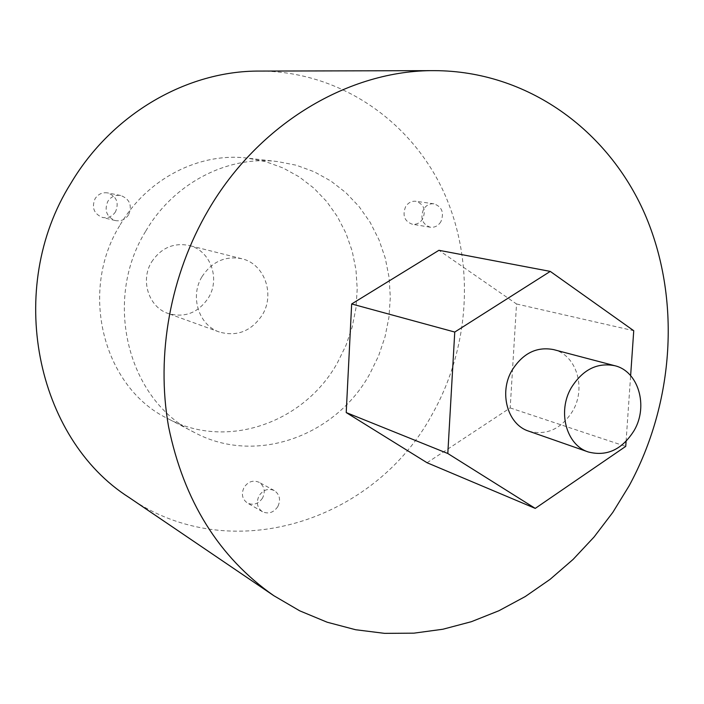 <?xml version="1.0" encoding="UTF-8"?>
<svg xmlns="http://www.w3.org/2000/svg" width="704" height="704" viewBox="0 0 704 704"><rect width="100%" height="100%" fill="white"/><g stroke="black" fill="none" stroke-linecap="round" stroke-linejoin="round"><path stroke-width="0.53" stroke-dasharray="3.52 2.64" d="M427.055 462.739L510.18 407.924L516.542 303.987L438.926 250.298M259.565 71.078C338.492 71.21 408.962 119.337 442.218 188.786C475.262 258.526 470.958 345.242 432.476 413.785C375.038 521.268 230.718 568.339 129.131 497.517M145.807 231.035C173.818 182.952 227.938 155.311 277.464 161.55L296.278 165.22L314.178 171.758L330.818 180.981L345.866 192.667L359.049 206.545L370.128 222.306L378.919 239.624L385.273 258.148L389.092 277.508L390.315 297.343L388.951 317.258L385.018 336.89L378.602 355.872L369.829 373.842C335.667 436.278 255.473 465.344 194.577 432.538C128.225 400.77 102.274 300.758 145.807 231.035M115.553 211.754C112.332 216.542 107.967 218.442 102.458 217.457C93.914 213.858 91.458 207.61 95.075 198.704C98.173 194.075 102.379 192.139 107.703 192.914C116.582 196.328 119.196 202.611 115.553 211.754M262.557 498.045C258.421 503.967 253.37 505.622 247.403 503.017C242.167 499.162 241.058 493.944 244.094 487.362C248.151 481.545 253.123 479.846 259.01 482.275C264.431 486.086 265.619 491.339 262.557 498.045M422.787 218.768C420.182 222.904 416.671 224.726 412.28 224.233C404.474 221.302 402.239 215.477 405.574 206.756C408.135 202.717 411.558 200.886 415.853 201.274C423.826 204.098 426.131 209.933 422.787 218.768M120.226 224.743C147.189 178.596 199.452 152.073 247.438 158.118L265.672 161.656L283.043 167.966L299.191 176.854L313.817 188.109L326.638 201.485L337.427 216.674L346.007 233.358L352.22 251.205L355.978 269.861L357.218 288.966L355.942 308.15L352.176 327.061L345.998 345.33L337.515 362.622C304.498 422.699 226.758 450.384 167.772 418.59C103.497 387.781 78.302 291.632 120.226 224.743M202.022 276.646C212.036 261.598 225.28 255.622 241.745 258.72C264.343 263.666 275.264 294.07 262.319 314.908C251.407 331.197 237.081 336.899 219.331 332.015C198.801 325.336 189.622 296.534 202.022 276.646M151.624 261.95C160.978 248.01 173.404 242.502 188.91 245.432C210.197 250.096 220.607 278.414 208.49 297.748C198.282 312.858 184.818 318.102 168.098 313.474C148.764 307.173 140.052 280.386 151.624 261.95M128.638 214.72C125.356 219.613 120.912 221.558 115.298 220.554C106.603 216.885 104.104 210.505 107.8 201.406C110.959 196.671 115.245 194.7 120.666 195.483C129.703 198.968 132.361 205.374 128.638 214.72M277.825 506.598C273.618 512.644 268.488 514.342 262.425 511.702C257.11 507.778 255.992 502.462 259.081 495.748C263.217 489.808 268.268 488.066 274.243 490.53C279.752 494.402 280.949 499.761 277.825 506.598M440.915 221.646C438.266 225.861 434.702 227.718 430.25 227.216C422.33 224.242 420.068 218.31 423.474 209.405C426.07 205.286 429.546 203.421 433.91 203.817C441.989 206.686 444.33 212.626 440.915 221.646M510.18 407.924L625.733 446.371M516.542 303.987L633.741 330.713M626.076 441.373L630.634 375.61M528.713 431.156C546.63 435.767 561.308 429.026 572.748 410.942C586.432 387.798 576.4 354.807 553.652 349.615M277.464 161.55L247.438 158.118M194.577 432.538L167.772 418.59M241.745 258.72L188.91 245.432M219.331 332.015L168.098 313.474M115.298 220.554L102.458 217.457M120.666 195.483L107.703 192.914M262.425 511.702L247.403 503.017M274.243 490.53L259.01 482.275M430.25 227.216L412.28 224.233M433.91 203.817L415.853 201.274"/><path stroke-width="1.06" d="M208.375 210.003C258.887 123.2 349.369 69.986 434.35 70.638C527.278 70.884 607.913 129.835 644.732 213.77C681.287 298.118 674.52 402.468 629.077 485.901L612.806 512.389L594.079 536.985L573.109 559.398L550.097 579.339L525.281 596.534L498.942 610.729L471.381 621.694L442.904 629.235L413.864 633.169L384.622 633.362L355.59 629.728L327.149 622.213L299.737 610.834L273.768 595.663C218.838 557.207 183.762 500.843 168.546 426.58C155.83 354.702 170.359 274.833 208.375 210.003M630.634 375.61L633.741 330.713L550.264 271.401L438.926 250.298L351.666 303.97L346.218 412.57L427.055 462.739L535.242 508.394L625.733 446.371L626.076 441.373M273.768 595.663L129.131 497.517C35.957 438.46 4.805 288.411 70.884 183.278C112.174 113.59 187.317 70.611 259.565 71.078L434.35 70.638M346.218 412.57L447.806 453.508L535.242 508.394M351.666 303.97L454.758 332.05L447.806 453.508M550.264 271.401L454.758 332.05M614.698 365.693L553.652 349.615C536.721 346.359 522.834 353.258 512.01 370.33C498.652 392.814 507.584 424.635 528.713 431.156L588.315 451.977C606.927 456.738 622.23 449.53 634.225 430.373C648.569 405.856 638.334 371.078 614.698 365.693C597.098 362.331 582.613 369.697 571.252 387.79C557.207 411.638 566.359 445.218 588.315 451.977"/></g></svg>

